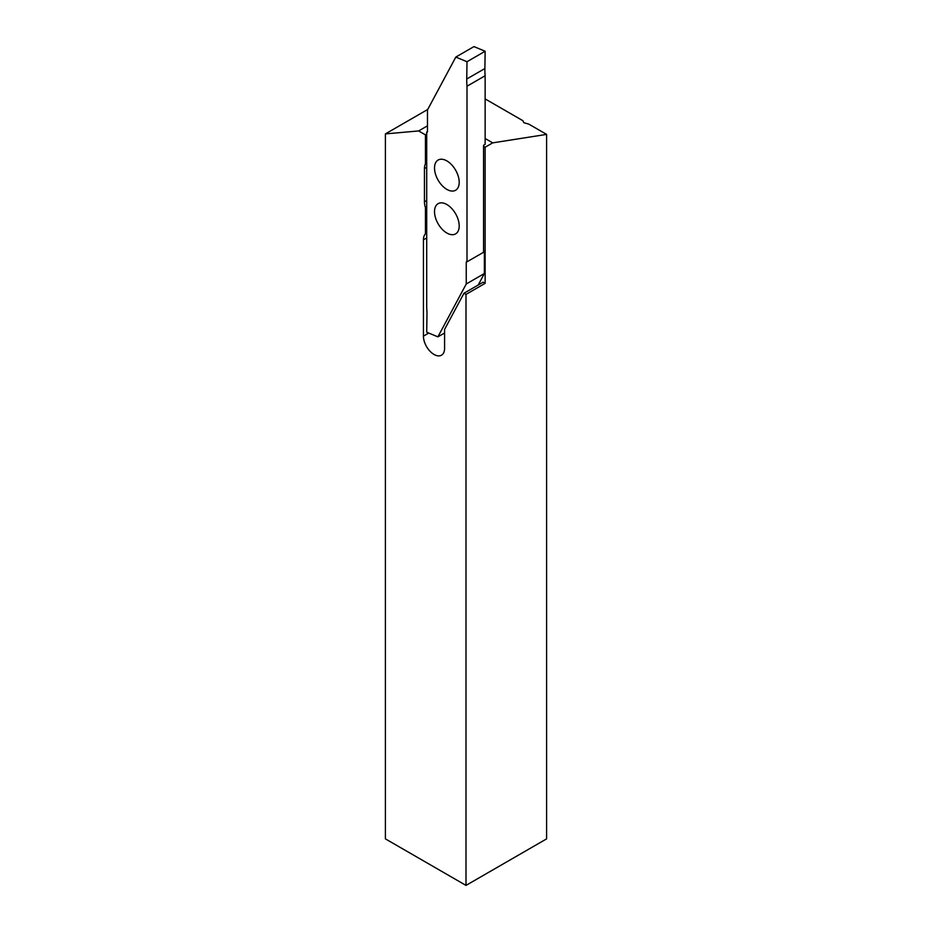 <?xml version="1.0" encoding="UTF-8"?>
<svg xmlns="http://www.w3.org/2000/svg" width="932" height="932" viewBox="0 0 932 932"><rect width="100%" height="100%" fill="white"/><g stroke="black" fill="none" stroke-linecap="round" stroke-linejoin="round"><path stroke-width="1.4" d="M427.473 125.843L418.643 130.934L425.446 134.86L425.446 163.95A14.959 8.633 -120 0 0 424.444 168.576L424.444 201.79A14.959 8.633 -120 0 0 425.446 207.58L425.446 233.815A14.959 8.633 -120 0 0 423.431 239.815L423.431 336.137A14.959 8.633 -120 0 0 434.009 354.451A14.959 8.633 -120 0 0 441.488 355.197A14.959 8.633 -120 0 0 444.587 348.347L444.587 329.415L463.985 293.231L466 294.395L485.141 283.34L485.141 147.221L492.702 142.864L485.141 138.507M427.718 109.475L385.394 133.905L385.394 838.87L466 885.4L546.606 838.87L546.606 134.394L528.782 124.107L523.842 122.733L522.91 120.717L485.141 98.92M546.606 134.394L492.702 142.864M466 885.4L466 294.395M426.705 134.138L425.446 134.86M485.141 147.221L483.568 146.312M385.394 133.905L418.643 130.934M485.141 283.34L483.125 282.175L463.985 293.231M426.705 233.082L425.446 233.815M426.705 206.846L425.446 207.58M426.705 163.228L425.446 163.95M446.859 204.527A17.452 10.077 -120 0 0 438.133 203.654A17.452 10.077 -120 0 0 435.454 217.645A17.452 10.077 -120 0 0 446.859 233.023A17.452 10.077 -120 0 0 455.585 233.897A17.452 10.077 -120 0 0 458.264 219.905A17.452 10.077 -120 0 0 446.859 204.527M446.859 160.898A17.452 10.077 -120 0 0 438.133 160.036A17.452 10.077 -120 0 0 435.454 174.016A17.452 10.077 -120 0 0 446.859 189.394A17.452 10.077 -120 0 0 455.585 190.268A17.452 10.077 -120 0 0 458.264 176.276A17.452 10.077 -120 0 0 446.859 160.898M426.716 132.111L427.473 131.668A1.072 0.617 60 0 1 426.716 132.111L427.473 131.657L427.473 109.929L455.818 57.073L473.945 46.6L485.141 51.248L484.885 68.549A71.24 41.136 60 0 0 485.141 75.748L485.141 144.32L483.568 145.229L483.568 252.257L467.002 261.822L467.002 86.21A71.24 41.136 60 0 1 466.746 79.01L467.002 61.722L485.141 51.248M478.209 285.017L484.372 273.519L484.372 251.78A1.072 0.617 60 0 1 484.419 251.512L483.568 251.023M455.818 57.073L467.002 61.722M484.372 273.519L466.245 283.992L437.9 336.848L426.705 332.211L426.973 314.911A71.24 41.136 60 0 0 426.705 307.711L426.705 132.099M466.245 283.992L466.245 262.253A1.072 0.617 60 0 1 466.99 261.81L466.245 262.253M437.9 336.848L444.587 332.992M484.419 251.512L483.568 252.001M467.002 86.21L485.141 75.748M428.755 333.062L423.431 336.137M426.705 237.928L423.431 239.815M426.705 200.485L424.444 201.79M426.705 167.259L424.444 168.576M483.568 252.246L484.372 251.78M466.746 79.01L484.885 68.549"/></g></svg>
